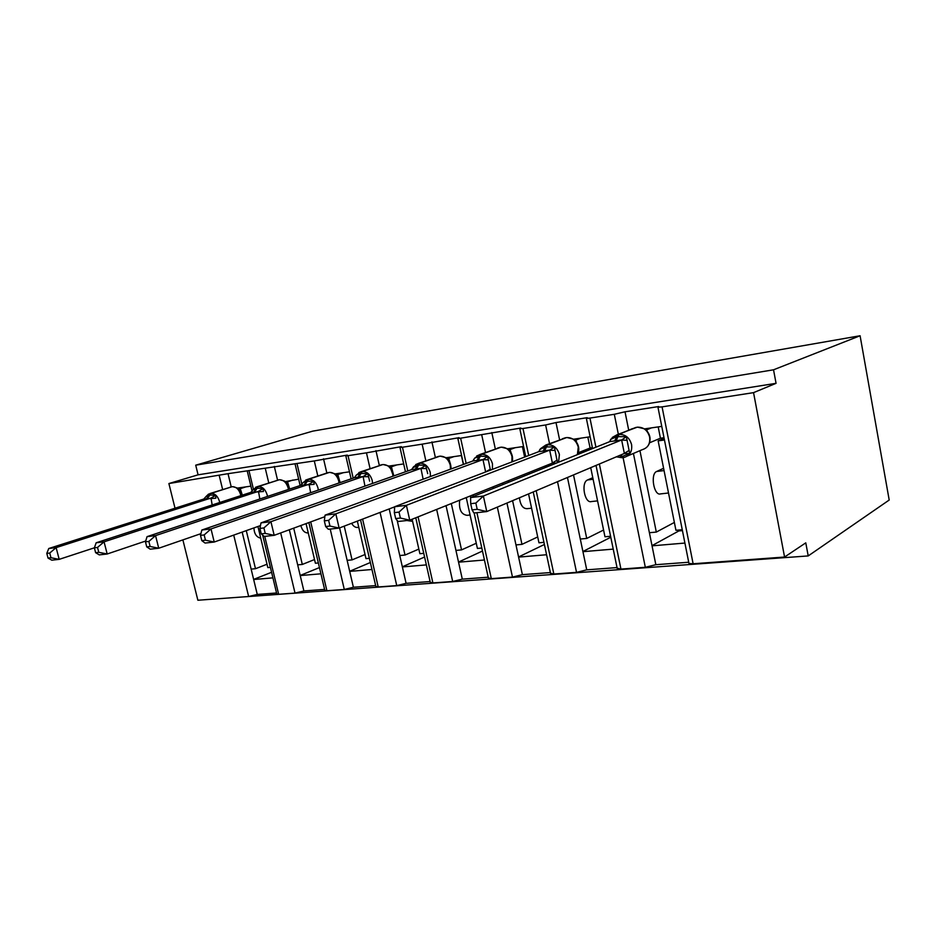 <?xml version="1.0" encoding="UTF-8"?>
<svg xmlns="http://www.w3.org/2000/svg" width="936" height="936" viewBox="0 0 936 936"><rect width="100%" height="100%" fill="white"/><g stroke="black" fill="none" stroke-linecap="round" stroke-linejoin="round"><path stroke-width="1.4" d="M175.02 508.213L168.889 483.549L198.081 474.821L195.718 465.18L312.788 431.133L860.09 335.755L889.2 500.035L808.213 555.925L805.779 542.857L784.567 557.037L693.12 563.764L688.954 563.46L688.814 562.735M228.29 598.01L808.213 555.925M250.883 486.147L237.37 488.112M198.081 474.821L776.061 383.327L753.55 392.64L662.068 406.867L657.961 407.219L658.64 406.552L625.014 411.793L614.297 414.297L589.949 418.076L586.357 418.38L587.211 417.678L555.996 422.545L545.618 424.967L522.978 428.489L519.819 428.758L520.861 428.033L460.641 438.188L457.844 438.422L459.05 437.662L422.148 444.167L402.457 447.232L399.976 447.443L401.333 446.659L366.467 452.825L348.028 455.692L345.817 455.879L347.315 455.083L314.297 460.933L228.021 473.686L231.204 486.825M257.938 526.488L267.825 567.59L270.399 567.356M272.926 577.863L253.656 579.501L257.271 594.43L276.553 592.991M298.654 479.197L285.316 481.595M274.318 466.467L277.547 480.086M306.06 523.61L315.397 563.238L318.369 562.969M320.919 573.815L300.222 575.558L303.884 590.955L324.593 589.411M349.479 471.802L335.041 473.909M323.528 458.792L326.839 473.031L328.419 472.54L307.3 479.489L306.458 481.162L313.735 481.326L314.133 484.357L300.889 485.293L147.046 536.644L155.551 535.614L309.091 484.169M357.341 521.118L365.988 558.616L369.392 558.312M371.966 569.497L349.701 571.381L353.399 587.258L375.675 585.597M403.673 463.928L388.744 466.093M375.956 450.625L379.337 465.485M412.121 519.234L419.878 553.691L423.762 553.34M426.36 564.899L402.375 566.935L406.095 583.327L430.092 581.537M461.577 455.504L446.133 457.751M431.917 441.897L435.369 457.47M466.257 497.578L477.407 548.438L481.818 548.028M484.438 559.997L458.546 562.185L462.302 579.138L488.194 577.208M523.587 446.484L507.604 448.8M491.798 432.561L495.32 448.929M524.371 474.318L524.698 475.827M528.548 493.927L538.96 542.81L543.945 542.353M546.577 554.744L518.602 557.107L522.382 574.657L550.368 572.563M590.136 436.796L573.616 439.206M555.996 422.545L559.599 439.826M587.281 450.672L592.558 448.543M590.721 467.661L604.972 536.773L610.588 536.258M613.232 549.116L582.941 551.678L586.732 569.848L617.035 567.59M242.167 532.093L251.141 569.111L255.493 568.714L246.285 530.63M289.341 529.764L297.683 564.864L302.305 564.443L293.705 528.161M339.592 527.904L347.139 560.336L352.053 559.892L344.226 526.137M389.2 508.938L399.777 555.528L405.019 555.048L397.192 520.475M394.547 508.833L394.15 507.043M446.039 505.662L455.937 550.403L461.542 549.888L451.304 503.556M506.961 503.053L515.97 544.916L521.972 544.366L512.589 500.678M508.646 482.286L508.306 480.741M502.655 483.011L502.983 484.555M567.462 477.489L580.297 539.031L586.732 538.446L573.522 474.938M661.764 426.383L644.658 428.863M625.014 411.793L628.699 430.115M664.466 440.002L658.148 440.879L675.932 530.291L682.262 529.717M658.148 440.879L664.139 438.329M684.906 543.055L652.041 545.84L655.843 564.7L688.709 562.243M633.415 453.457L649.397 532.713L656.312 532.081L639.943 450.672M168.889 483.549L228.021 473.686M182.883 539.896L197.87 600.245L248.648 596.513L257.271 594.43M599.379 464.01L620.942 569.088L645.325 567.286L655.843 564.7M620.942 569.088L617.152 568.175M536.176 490.71L553.843 574.025L576.529 572.352L586.732 569.848M553.843 574.025L550.508 573.218M476.915 512.694L491.318 578.635L512.472 577.079L522.382 574.657M491.318 578.635L488.358 577.921M418.076 516.859L432.9 582.941L452.685 581.478L462.302 579.138M432.9 582.941L430.267 582.309M362.606 519.106L378.214 586.966L396.747 585.597L406.095 583.327M378.214 586.966L375.862 586.416M310.705 521.902L326.898 590.745L344.296 589.469L353.399 587.258M326.898 590.745L324.792 590.253M264.759 536.386L278.659 594.301L295.027 593.096L303.884 590.955M278.659 594.301L276.764 593.869M260.746 538.165C256.476 537.252 254.206 533.836 253.937 527.916M267.017 564.232L255.493 568.714M308.26 532.958C304.645 533.017 302.176 530.536 300.842 525.529M314.531 559.541L302.305 564.443M358.78 527.342L358.172 527.401C355.598 527.822 353.422 526.453 351.644 523.294M365.04 554.51L352.053 559.892M412.6 521.375L406.926 520.51M418.837 549.093L405.019 555.048M470.083 514.999L467.099 515.327C461.237 514.519 458.757 509.488 459.658 500.222M476.272 543.266L461.542 549.888M531.59 508.19L527.155 508.669C522.978 508.751 520.393 505.124 519.41 497.788M537.709 536.936L521.972 544.366M597.566 500.877L591.493 501.544C584.59 503.919 580.718 482.332 587.632 479.934L592.78 477.699M603.58 530.022L586.732 538.446M668.515 493.003L660.57 493.892C653.96 496.291 650.04 473.885 656.674 471.475L663.601 468.281M674.376 522.44L656.312 532.081M753.55 392.64L784.567 557.037M860.09 335.755L773.534 369.802L776.061 383.327M195.718 465.18L773.534 369.802M652.006 545.641L678.857 530.934L682.438 530.607M649.397 532.713L652.041 545.84M582.906 551.515L610.787 537.229M518.567 556.967L544.401 544.471M458.523 562.056L482.473 551.035M402.34 566.818L424.593 557.014M349.678 571.276L370.363 562.513M300.199 575.465L319.457 567.579M253.633 579.407L271.58 572.282M580.297 539.031L582.941 551.678M515.97 544.916L518.602 557.107M455.937 550.403L458.546 562.185M399.777 555.528L402.375 566.935M347.139 560.336L349.701 571.381M297.683 564.864L300.222 575.558M251.141 569.111L253.656 579.501M678.857 530.934L678.682 530.045M609.991 441.535L610.798 439.159M612.179 437.51L617.093 434.725L610.752 439.358L616.648 436.632L626.324 436.702L629.717 453.504L622.136 456.475L624.289 457.365C629.951 455.563 632.385 451.292 631.578 444.553C629.53 437.615 625.318 434.245 618.965 434.444L632.35 428.665M475.839 503.088L470.703 503.685L472.072 509.898L477.196 509.313L475.839 503.088L483.385 496.033L470.574 497.578L609.839 441.605L621.761 439.92L483.385 496.033L486.767 511.582L624.359 453.445L621.633 439.967M477.196 509.313L486.767 511.582L473.955 513.022L472.072 509.898M629.717 453.504L624.359 453.445M651.444 427.881L646.717 429.8L647.197 431.192M658.183 426.898L660.43 438.212L649.549 442.798M664.01 437.709L660.43 438.212M647.49 446.507L648.788 444.612C651.152 439.265 650.216 434.374 645.98 429.916L646.717 429.8M645.98 429.916L644.588 428.828M646.6 429.846L646.015 429.94M610.752 439.358L609.839 441.605M626.324 436.702L621.761 439.92M470.574 497.578L470.703 503.685M539.241 451.363L539.943 449.327M540.552 448.66L545.852 445.021L539.885 449.514L545.29 446.881L554.393 446.975L557.435 462.665M399.017 512.097L394.337 512.647L395.682 518.579L400.374 518.041L399.017 512.097L406.388 505.323L394.676 506.739L538.773 451.655L549.806 450.099L406.388 505.323L409.746 520.194L552.404 463.098L549.678 450.146M400.374 518.041L409.746 520.194L398.022 521.504L395.682 518.579M556.206 463.074L552.404 463.098M580.811 438.153L575.862 440.06L576.646 442.318M587.843 437.135L590.09 448.016L578.471 452.661M592.383 447.7L590.09 448.016M574.973 440.177L575.862 440.06M576.307 442.201L573.475 439.136L566.935 437.521M575.745 440.107L573.862 439.499M539.885 449.514L538.773 451.655M554.393 446.975L549.806 450.099M394.676 506.739L394.337 512.647M473.616 460.36L474.142 458.886M474.634 458.16L480.32 456.206L487.668 456.499L490.405 470.153M328.63 520.346L324.324 520.849L325.658 526.535L329.963 526.044L328.63 520.346L335.825 513.852L325.061 515.151L472.855 460.98L483.105 459.529L335.825 513.852L339.136 528.079L394.664 506.844M329.963 526.044L339.136 528.079L328.372 529.285L325.658 526.535M490.335 469.17L485.632 471.955L482.964 459.576M515.139 447.712L510.026 449.596L511.161 452.942M512.519 460.091L512.238 461.565M522.417 446.647L524.628 457.06M509.067 449.725L510.026 449.596M512.168 461.822C513.22 457.423 512.179 453.492 509.044 450.04L507.441 448.707L501.345 447.162M509.909 449.643L507.803 449.104M474.107 458.956L472.855 460.98M487.668 456.499L483.105 459.529M325.061 515.151L324.324 520.849M413.478 466.865L412.905 467.731L418.673 465.052L425.634 465.356L427.705 473.604M263.905 527.939L259.927 528.407L261.238 533.859L265.216 533.403L263.905 527.939L270.925 521.68L261.004 522.885L411.524 469.65L421.071 468.304L270.925 521.68L274.189 535.333L324.862 516.695M265.216 533.403L274.189 535.333L264.256 536.445L261.238 533.859M423.13 479.209L420.931 468.351M453.948 456.616L448.695 458.476L450.345 463.683M450.906 466.514L451.21 468.913M461.413 455.528L463.367 464.455M447.677 458.605L448.695 458.476M450.824 469.053C451.246 465.262 450.181 461.939 447.63 459.073L445.934 457.622L440.248 456.136M448.578 458.523L446.285 458.043M412.905 467.731L411.524 469.65M425.634 465.356L421.071 468.304M261.004 522.885L259.927 528.407M354.346 477.734L201.837 530.022L211.009 528.922L363.25 476.482L354.346 477.734L356.429 474.997L360.114 473.452L367.79 473.616L369.638 481.116M204.165 534.936L200.491 535.369L201.79 540.61L205.452 540.189L204.165 534.936L211.009 528.922L214.227 542.038L260.477 525.587M205.452 540.189L214.227 542.038L205.054 543.055L201.79 540.61M364.958 486.123L363.11 476.529M396.782 464.923L391.423 466.771L393.822 475.909M390.347 466.912L391.423 466.771M393.377 476.073L390.3 467.52L388.51 465.941L383.187 464.525M391.295 466.818L388.849 466.385M367.79 473.616L363.25 476.482M201.837 530.022L200.491 535.369M305.557 480.156L307.3 479.489L303.089 482.59L306.458 481.162L304.095 484.93M148.859 541.429L145.466 541.827L146.73 546.87L150.134 546.472L148.859 541.429L155.551 535.614L158.722 548.239L200.924 533.66M150.134 546.472L158.722 548.239L150.205 549.186L146.73 546.87M310.658 492.722L309.091 484.263M343.255 472.715L337.814 474.54L340.096 482.625M336.679 474.681L337.814 474.54M339.522 482.824L336.644 475.43L334.784 473.733L329.8 472.364M337.685 474.587L335.1 474.189M303.077 482.59L300.889 485.293M313.735 481.326L309.231 484.123M147.046 536.644L145.466 541.827M255.598 487.293L257.072 486.743L253.094 489.715L257.119 488.241L263.098 488.557L263.437 491.494L250.684 492.418L96.151 542.786L104.06 541.827L258.488 491.318M97.531 547.443L94.372 547.817L95.612 552.673L98.783 552.31L97.531 547.443L104.06 541.827L107.184 553.995L145.712 541.02M98.783 552.31L107.184 553.995L99.263 554.884L95.612 552.673M259.845 498.993L258.488 491.412M293.038 480.016L287.527 481.818L289.704 489.037M286.357 481.958L287.527 481.818M288.967 489.271L286.334 482.847L284.404 481.034L279.724 479.723M287.399 481.865L284.708 481.513M253.094 489.715L250.813 492.383M263.098 488.557L258.628 491.271M96.151 542.786L94.372 547.817L59.19 559.354L51.808 560.184L48.028 558.078L50.977 557.739L49.748 553.047L46.8 553.387L48.028 558.078M208.658 494.009L206.154 496.396L209.875 495.015L215.584 495.343L215.865 498.198L203.814 499.028L48.754 548.508L56.125 547.618L211.009 498.034M49.748 553.047L56.125 547.618L59.19 559.354L50.977 557.739M212.179 504.972L211.009 498.127M245.829 486.884L240.271 488.662L242.33 495.144M238.516 487.948L237.58 488.253M239.054 488.814L240.271 488.662M239.569 490.581L237.065 487.902L232.666 486.65M240.131 488.709L237.358 488.393M206.154 496.396L203.814 499.028M215.584 495.343L211.15 497.987M48.754 548.508L46.8 553.387M219.27 475.71L222.639 489.528M233.719 535.1L248.648 596.513M249.07 471.077L253.422 489.212M265.333 468.55L268.772 482.964M280.683 532.947L295.027 593.096M297.004 463.624L301.918 484.52M314.297 460.933L317.819 476.014M330.209 529.074L344.296 589.469M348.028 455.692L353.188 478.132M366.467 452.825L370.071 468.632M380.063 512.437L396.747 585.597M402.457 447.232L407.78 470.972M422.148 444.167L425.845 460.793M436.656 509.418L452.685 581.478M460.641 438.188L466.151 463.437M473.019 494.863L473.37 496.454M481.724 434.901L485.527 452.474M492.968 486.884L493.307 488.44M497.344 507.113L512.472 577.079M522.978 428.489L528.711 455.504M532.046 471.241L532.373 472.738M545.618 424.967L549.526 443.629M557.517 481.689L576.529 572.352M589.949 418.076L595.928 447.197M614.297 414.297L618.345 434.234M623.072 457.564L645.325 567.286M662.068 406.867L693.12 563.764M664.057 470.574L656.674 471.475M593.108 479.267L587.632 479.934M636.106 427.354L617.538 434.655L614.671 441.031M627.518 455.972L642.377 449.631C647.981 447.853 650.391 443.664 649.631 437.042C647.63 430.256 643.488 426.968 637.205 427.19L617.093 434.725L618.965 434.444L616.099 440.821M623.236 457.517L620.708 456.663L622.136 456.475L621.001 454.861M644.576 428.828L637.545 427.144M619.854 455.352L620.708 456.663M627.178 440.271L621.633 440.084M629.226 450.368L624.324 453.352M565.601 437.709L562.407 438.762M539.51 450.766L539.756 450.146M577.383 454.65L578.261 447.104C576.307 440.563 572.411 437.381 566.584 437.568L545.852 445.021L543.208 451.129M544.53 450.941L547.548 444.764L566.584 437.568L547.548 444.764C553.457 444.6 557.4 447.853 559.4 454.533L558.546 462.22M575.897 440.154L575.453 440.821M548.32 464.736L549.245 465.964M549.374 464.315L550.391 465.496M555.13 450.415L549.689 450.251M557.166 460.126L552.357 463.004M500.081 447.326L497.332 448.192M476.635 456.019L480.086 454.51L476.915 460.5M511.898 461.928L511.98 456.44C510.073 450.134 506.399 447.057 500.959 447.197L481.315 454.334C486.802 454.206 490.522 457.353 492.465 463.788L492.418 469.381M478.144 460.325L481.315 454.334L501.017 447.186L479.758 454.568L474.646 458.16M510.073 449.69L509.488 450.52M488.311 459.822L482.964 459.681M439.054 456.3L436.656 457.014M415.724 464.548L418.556 463.402L415.28 469.217M450.473 469.182L450.251 465.133C448.391 459.05 444.928 456.066 439.838 456.183L419.691 463.238C424.815 463.144 428.325 466.198 430.232 472.387L430.466 476.518M416.426 469.053L419.691 463.238L439.897 456.16L418.263 463.449L413.49 466.853M448.742 458.57L448.051 459.553M426.184 468.573L420.943 468.456M382.063 464.665L379.946 465.274M358.816 472.586L361.167 471.697L357.809 477.337M392.933 476.225L392.629 473.253C390.815 467.368 387.527 464.478 382.765 464.572L362.232 471.545C367.017 471.475 370.34 474.435 372.2 480.414L372.528 483.444M358.874 477.185L362.232 471.545L382.824 464.548L360.91 471.744L356.429 474.985M391.459 466.853L390.675 467.965M368.257 476.74L363.121 476.623M328.711 472.505L308.529 479.302C313.01 479.255 316.157 482.122 317.971 487.913L318.298 490.101M339.019 482.988L338.703 480.847C336.937 475.16 333.824 472.352 329.355 472.411L308.529 479.302L305.101 484.789M337.849 474.622L336.983 475.827M278.682 479.852L276.998 480.308M288.417 489.458L288.148 487.972C286.416 482.461 283.456 479.735 279.256 479.77L257.072 486.743L253.796 492.043M254.732 491.915L258.207 486.58L279.256 479.77L258.207 486.58C262.419 486.544 265.414 489.341 267.181 494.933L267.45 496.454M287.563 481.9L286.615 483.198M231.66 486.767L230.127 487.165M240.844 495.624L240.646 494.653C238.961 489.317 236.129 486.661 232.175 486.685L209.921 493.553L206.575 498.712M207.453 498.595L210.974 493.401L232.175 486.685L210.974 493.401C214.941 493.389 217.796 496.103 219.515 501.532L219.714 502.515M240.306 488.744L239.288 490.113M657.961 407.219L688.954 563.46M586.357 418.38L592.558 448.555M596.021 465.426L617.28 568.807M519.819 428.758L525.74 456.639M529.097 472.423L529.413 473.932M533.239 491.95L550.625 573.78M457.844 438.422L463.531 464.396M470.422 495.904L470.761 497.507M474.154 512.998L488.463 578.413M399.976 447.443L405.452 471.802M415.771 517.784L430.361 582.742M345.817 455.879L351.105 478.846M360.547 519.889L375.944 586.79M295.027 463.788L300.152 485.55M308.868 522.58L324.874 590.581M247.303 471.229L252.112 491.271M262.642 535.053L276.834 594.149M609.745 441.64L610.389 440.06L610.412 441.113M623.329 457.529L622.124 457.692M623.552 457.505L624.289 457.365M621.913 457.716L616.368 456.826M546.998 466.865L544.998 466.058M577.723 454.194C579.747 449.175 578.834 444.565 574.985 440.353M337.44 474.657L336.82 474.692M287.13 481.935L286.498 481.981M241.441 495.436L239.066 489.82M239.862 488.779L239.195 488.826M238.072 488.487L237.311 488.077"/></g></svg>
